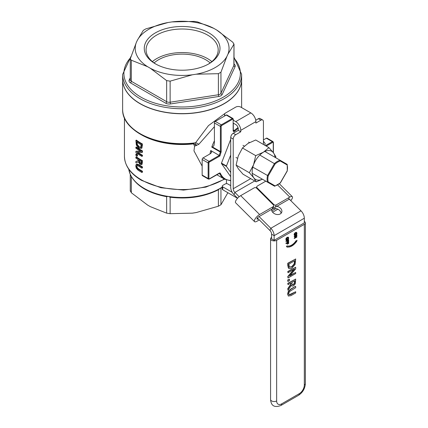 <?xml version="1.0" encoding="UTF-8"?>
<svg xmlns="http://www.w3.org/2000/svg" width="428" height="428" viewBox="0 0 428 428"><rect width="100%" height="100%" fill="white"/><g stroke="black" fill="none" stroke-linecap="round" stroke-linejoin="round"><path stroke-width="0.64" d="M138.051 152.518A57.694 33.309 0 0 0 141.331 154.583A57.694 33.309 0 0 0 142.433 155.198L142.433 156.113L141.919 156.407L141.919 155.492A58.417 33.726 180 0 1 137.051 152.48L141.919 152.529L141.919 151.138A58.417 33.726 180 0 1 135.874 147.269L135.874 148.184A58.417 33.726 0 0 0 141.031 151.555L135.874 151.442L135.874 152.539A58.417 33.726 0 0 0 141.919 156.407M138.03 164.807L138.544 164.513L136.783 163.988L136.291 164.277L136.794 163.983L136.27 164.282L135.756 165.861L136.27 168.204L138.03 170.135A58.417 33.726 0 0 0 141.919 172.484L141.919 171.505A58.417 33.726 180 0 1 138.014 169.146L136.853 168.033L136.388 166.326L136.853 165.294L138.03 165.786A58.417 33.726 0 0 0 141.919 168.134L141.919 167.155A58.417 33.726 180 0 1 138.03 164.807L136.27 164.282M138.544 164.513A57.694 33.309 0 0 0 141.331 166.241A57.694 33.309 0 0 0 142.433 166.861L142.433 167.84L141.919 168.134M135.874 161.522L135.874 162.79L138.383 161.928L140.181 164.577L141.577 164.545L141.919 160.965A58.417 33.726 180 0 1 135.874 157.097L135.874 158.071A58.417 33.726 0 0 0 138.158 159.681L138.158 160.8L135.874 161.522L138.158 160.671M135.874 157.097L136.388 156.798A57.694 33.309 0 0 0 141.331 160.051A57.694 33.309 0 0 0 142.433 160.671L142.085 164.25L141.352 164.737L142.085 164.25M135.874 151.442L136.388 151.143L140.539 151.271M135.874 147.269L136.388 146.975A57.694 33.309 0 0 0 141.331 150.228A57.694 33.309 0 0 0 142.433 150.843L142.433 152.234L141.919 152.529M135.874 140.405L136.323 145.039L138.768 148.211L141.406 148.302L141.919 144.273A58.417 33.726 180 0 1 135.874 140.405L136.388 140.111A57.694 33.309 0 0 0 141.331 143.364A57.694 33.309 0 0 0 142.433 143.979L141.914 148.008L141.331 148.404M202.15 166.134L193.975 150.875L194.569 146.183L193.552 143.862L196.629 145.477L192.985 143.637A58.957 34.037 180 0 1 127.095 122.381M137.367 164.999L136.901 166.032L137.367 167.739L138.522 168.846A57.694 33.309 0 0 0 141.331 170.59A57.694 33.309 0 0 0 142.433 171.211L142.433 172.184L141.919 172.484M136.955 155.006A58.417 33.726 180 0 1 135.874 154.219L136.388 153.925A57.694 33.309 0 0 0 137.463 154.706L137.463 155.888L136.955 156.183L136.955 155.006L137.463 154.706M154.112 62.927A33.352 19.255 180 0 1 210.148 62.927M152.395 61.6A36.059 20.817 180 0 1 211.865 61.6M287.14 171.002L280.297 182.852A13.883 8.014 -60 0 1 275.06 185.88L268.217 181.927A13.883 8.014 -60 0 1 268.217 175.881L275.06 164.031A13.883 8.014 -60 0 1 280.297 161.008L287.14 164.957A13.883 8.014 -60 0 1 287.14 171.002L287.097 170.82M280.297 161.008L280.115 160.275L287.097 164.309L287.14 164.957L287.097 164.309L280.115 160.275A14.424 8.33 120 0 0 274.476 163.533L267.495 175.624A14.424 8.33 120 0 0 267.495 182.135L274.476 186.169L275.06 185.88L274.476 186.169M268.217 181.927L267.495 182.135L252.215 173.313M268.217 175.881L252.809 167.145M275.06 164.031L259.791 155.048M242.992 145.349L244.345 146.135M236.005 157.445L237.481 158.296M248.625 142.096L249.492 142.594M264.836 151.453L280.115 160.275M230.713 139.33L221.479 163.127A0.54 0.31 120 0 0 221.479 163.566L230.713 176.705M264.734 145.204L265.167 144.086A0.54 0.31 -60 0 0 265.167 143.642L263.423 141.16M221.479 163.566L226.449 166.439A0.54 0.31 -60 0 1 226.449 165.994L221.479 163.127M230.713 155.016L226.449 165.994M219.939 155.963L219.286 155.455L209.035 161.372A0.54 0.31 60 0 1 209.415 162.035L219.939 155.963A31.009 17.906 -60 0 1 221.041 152.266A1.803 1.043 120 0 0 221.169 151.539L221.169 126.399A0.722 0.417 -60 0 1 221.677 125.516L232.645 119.187A0.722 0.417 -60 0 1 233.153 119.482L233.153 130.668A1.803 1.043 120 0 0 234.774 131.15A31.009 17.906 -60 0 1 238.225 128.373M226.455 183.66L226.455 180.07M202.15 175.063L202.15 159.462A1.263 0.728 120 0 1 203.043 157.916L209.035 161.372A1.263 0.728 120 0 0 208.142 162.918L208.142 178.524L202.15 175.063A1.263 0.728 120 0 0 202.412 175.641L208.404 179.102A1.263 0.728 120 0 1 208.142 178.524A0.54 0.31 0 0 0 208.907 178.524L208.907 162.918A0.722 0.417 -60 0 1 209.415 162.035M194.569 146.183L198.785 144.348L214.412 126.683M203.043 157.916L210.608 153.545L211.716 152.272L210.747 150.522L219.286 155.455A31.549 18.217 120 0 1 220.313 152.047L221.041 152.266M225.101 113.35L208.441 125.639L195.548 142.797A3.606 1.701 -156.5 0 1 198.785 144.348M241.627 79.341A59.497 34.352 180 0 1 241.627 79.41A59.497 34.352 180 0 1 204.9 111.146A59.497 34.352 180 0 1 140.058 103.704A59.497 34.352 180 0 1 122.633 79.41L122.633 109.333A59.497 34.352 180 0 0 140.058 133.622A59.497 34.352 180 0 0 195.548 142.797L192.985 143.637M263.423 139.908L266.36 138.212L272.352 141.668A0.54 0.31 60 0 1 272.732 142.331A0.722 0.417 -60 0 1 273.246 142.626L273.246 152.545L273.246 142.626A0.54 0.31 180 0 0 273.401 142.406L272.984 141.609A1.263 0.728 120 0 0 272.352 141.668L265.483 145.638M272.984 141.609L266.992 138.148A1.263 0.728 120 0 0 266.36 138.212M233.153 119.038A0.54 0.31 180 0 1 233.314 119.257L232.891 118.46A1.263 0.728 120 0 0 232.26 118.524L221.297 124.853A1.263 0.728 120 0 0 220.404 126.399L220.404 151.539A1.263 0.728 -60 0 1 220.313 152.047L211.769 147.114L212.556 147.007L213.925 145.547L214.412 142.749L214.412 122.938L220.404 126.399A0.54 0.31 0 0 0 221.169 126.399M221.677 125.516A0.54 0.31 60 0 0 221.297 124.853L215.305 121.392A1.263 0.728 120 0 0 214.412 122.938M215.305 121.392L226.268 115.062L232.26 118.524A0.54 0.31 60 0 1 232.645 119.187M232.891 118.46L226.899 115.004A1.263 0.728 120 0 0 226.268 115.062M241.627 74.408L241.627 79.266A59.497 34.352 180 0 1 204.9 111.002A59.497 34.352 180 0 1 140.058 103.555A59.497 34.352 180 0 1 122.633 79.266L122.633 74.408A59.497 34.352 0 0 0 140.058 98.697A59.497 34.352 0 0 0 204.9 106.144A59.497 34.352 0 0 0 241.627 74.408L233.998 57.261M195.398 143.573L196.677 145.472M222.244 187.057A53.57 30.928 180 0 1 220.008 188.432L222.244 187.464M130.385 174.565A53.57 30.928 180 0 0 144.247 188.432A53.57 30.928 180 0 0 168.263 196.436A53.57 30.928 180 0 0 220.008 188.432L218.537 189.684C204.573 196.848 188.486 199.368 170.269 197.249L168.263 196.436L166.556 196.671C148.548 193.205 136.591 186.105 130.679 175.373L130.385 174.565A53.57 30.928 180 0 1 128.748 169.146L130.267 174.485M137.351 40.264L143.316 30.34L145.868 28.869L168.124 22.497A46.914 27.087 0 0 0 137.351 40.264L136.35 42.425A46.914 27.087 0 0 0 147.612 66.698L150.351 68.282A46.914 27.087 0 0 0 192.391 74.782L196.131 74.204A46.914 27.087 0 0 0 226.904 56.437L227.91 54.276A46.914 27.087 0 0 0 216.648 30.008L213.904 28.425A46.914 27.087 0 0 0 171.869 21.919L168.124 22.497M147.612 66.698L131.316 60.214L130.262 58.898L136.35 42.425M192.391 74.782L170.13 81.149L166.647 80.608L150.351 68.282M226.904 56.437L220.944 72.209L218.392 73.686L196.131 74.204M156.011 64.179A36.059 20.817 180 0 1 146.071 49.825A36.059 20.817 180 0 1 182.13 29.008A36.059 20.817 180 0 1 218.189 49.825A36.059 20.817 180 0 1 208.249 64.179M227.878 192.718L220.944 204.745L218.392 206.216L196.131 212.582L192.391 213.16L170.13 213.679L166.647 213.144L150.351 206.654L147.612 205.076L131.316 192.744L130.385 190.733M155.359 63.809A37.862 21.86 0 0 0 208.901 63.809A37.862 21.86 0 0 0 208.901 32.892A37.862 21.86 0 0 0 155.359 32.892A37.862 21.86 0 0 0 155.353 63.809A37.862 21.86 0 0 0 155.359 63.809M141.919 171.505L142.433 171.211M141.919 167.155L142.433 166.861M141.919 151.138L142.433 150.843M141.919 155.492L142.433 155.198M141.561 148.302L141.914 148.008M141.919 144.273L142.433 143.979M140.791 147.307L138.779 147.2L136.896 144.91L136.516 141.861A58.417 33.726 0 0 0 141.176 144.835L140.518 147.548M136.896 144.91L137.409 144.611L139.287 146.906L140.748 147.355M137.03 142.224L137.409 144.611M140.956 163.544L140.117 163.517L139.143 162.501L138.827 160.115A58.417 33.726 0 0 0 141.176 161.527L140.844 163.635M139.335 160.436L139.651 162.207L140.625 163.223L141.465 163.25M139.143 162.501L139.651 162.207M141.919 160.965L142.433 160.671M135.874 154.219L135.874 155.401A58.417 33.726 0 0 0 136.955 156.183M226.449 166.439L230.713 172.5M216.648 30.008L232.939 42.335L233.875 44.346L227.91 54.276M233.993 43.966L233.875 65.42A1.263 0.995 -155.1 0 0 235.095 66.64A4.869 2.809 0 0 0 233.998 64.023M171.869 21.919L194.125 21.4L197.608 21.94L213.904 28.425M262.685 120.001L260.171 118.545A3.558 2.054 120 0 0 258.389 118.722L260.903 120.177A3.558 2.054 -60 0 1 262.685 120.001A3.558 2.054 -60 0 1 263.423 121.627L263.423 144.445M260.903 120.177L255.874 123.082L255.874 121.627L240.777 130.347L240.777 131.797L235.742 134.702L233.228 133.252A3.558 2.054 120 0 0 230.713 137.607L230.713 187.293A7.116 4.109 -120 0 0 234.025 194.665L237.594 198.228M254.746 180.964L234.881 192.429A3.558 2.054 -120 0 1 233.228 188.743L233.228 139.063A3.558 2.054 -60 0 1 235.742 134.702M233.228 133.252L238.262 130.347L240.777 131.797M225.347 115.597A3.558 2.054 180 0 1 224.636 114.367A3.558 2.054 180 0 1 225.679 112.912L235.742 107.102A3.558 2.054 180 0 1 240.777 107.102L250.84 112.912A7.116 4.109 60 0 1 255.874 121.627M233.153 130.224L233.153 123.039L235.742 124.532A3.558 2.054 60 0 1 238.262 128.892L238.262 130.347M240.777 130.347A7.116 4.109 -120 0 0 235.742 121.627L233.153 120.134L233.153 119.482A0.54 0.31 180 0 0 233.314 119.257L233.314 120.225M304.324 221.415A3.558 2.054 180 0 1 305.367 222.87A3.558 2.054 180 0 1 304.324 224.32L276.649 240.301A3.558 2.054 180 0 1 272.77 240.745A3.558 2.054 180 0 1 270.571 238.851A3.558 2.054 180 0 1 271.614 237.396M289.05 294.855L295.689 291.736L290.88 294.512L289.168 294.945M288.386 296.074L287.605 294.079L288.317 291.318L290.655 289.119L295.438 286.359L290.906 289.269L288.568 291.463L287.857 294.223L288.349 296.053M286.327 240.183L285.829 239.354L286.171 238.219L287.14 237.315L288.199 237.155M286.171 240.092L287.391 240.028L288.36 239.118L288.702 237.984L288.36 237.246L287.391 237.46L286.423 238.364L286.081 239.498L286.423 240.236M286.99 247.052L286.385 246.196L287.835 245.886L286.637 246.341L286.99 247.052M287.766 246.047A10.288 5.939 120 0 0 295.743 241.215L297.08 240.306L295.63 241.098M286.134 241.563L285.883 241.034L288.397 239.578L286.134 241.178L286.134 241.563L287.343 240.862L287.343 242.157L287.643 241.986L287.643 240.691L288.349 240.285L288.349 241.633L288.649 241.462L288.649 239.723M288.349 241.633L288.098 240.429M287.343 242.157L287.092 241.007M294.614 235.4L295.673 235.245L296.647 234.335L296.989 233.201L296.486 232.372M294.453 235.309L294.111 234.571L294.453 233.437L295.422 232.527L296.395 232.318M288.911 268.474L288.386 268.078L287.771 265.296L287.771 263.257L295.689 258.972L288.023 263.402L288.638 268.222L289.954 268.779L291.848 268.174L295.079 264.515L295.689 258.972M294.416 238.471L296.936 237.021L296.936 236.657L294.94 237.808L296.936 235.491L296.936 234.94L294.416 236.395L294.416 236.754L296.588 235.502L294.416 238.471L294.164 238.326L295.844 235.93M294.416 236.754L294.164 236.245L296.936 234.94M295.438 237.235L296.936 236.657M290.114 275.402L295.689 272.476L289.617 275.98L295.689 268.907L295.689 267.233L288.023 271.662L288.023 272.759L294.635 268.945L288.023 276.681L288.023 278.002L295.689 273.572L295.689 272.476M288.023 278.002L287.771 276.536L293.892 269.373M288.023 272.759L287.771 271.518L295.689 267.233M288.349 243.719L288.649 243.548L288.649 241.809L286.134 243.259L286.134 243.644L287.343 242.949L287.343 244.244L287.643 244.072L287.643 242.778L288.349 242.366L288.349 243.719L288.098 242.51M287.343 244.244L287.092 243.093M286.134 243.644L285.883 243.115L288.649 241.809M288.023 284.657L287.771 283.336L295.689 279.056L288.023 283.48L288.023 284.657L291.072 282.897L291.072 284.245L288.023 288.809L288.023 290.334L291.356 285.257L292.201 286.113L293.608 285.797L295.288 283.823L295.689 279.056M291.832 285.925L291.254 285.417M288.023 290.334L287.771 288.665L290.821 284.101L290.821 283.042M287.771 281.298L287.771 279.88L289.489 279.179L288.023 280.024L288.023 281.442L287.771 281.298M257.405 217.991L269.961 230.515A3.558 2.054 60 0 1 271.614 234.202L271.614 238.851L274.134 240.301L274.134 235.651A7.116 4.109 -120 0 0 270.822 228.279L301.012 210.849A7.116 4.109 60 0 1 304.324 218.221L304.324 222.87L274.134 240.301M255.746 120.252L258.389 118.722M288.317 296.032L290.906 295.673L295.689 292.913L295.689 291.736M289.103 294.865L288.729 293.726L289.355 291.719L295.689 287.68L295.689 286.503M288.151 237.658L288.151 238.947L287.391 239.626L286.369 239.332L287.391 237.861L288.151 237.658L288.413 238.155L287.9 237.513M286.562 239.792L286.369 239.332M286.455 239.696L287.9 238.803L288.162 238.011M287.242 247.202L287.343 246.977A11.214 6.474 120 0 0 296.374 241.761L296.347 241.793M295.743 241.215L295.994 241.365A10.288 5.939 -60 0 1 287.723 246.137L287.835 245.886M296.476 241.868L297.08 240.306M296.444 232.34L294.705 233.581L294.362 234.715L294.705 235.454M294.657 234.549L295.673 233.078L296.438 232.875L296.695 233.372L295.673 234.838L294.657 234.549L294.849 235.009M294.742 234.913L296.187 234.02L296.187 232.73M296.438 232.875L296.444 233.223M294.806 261.556L294.346 264.162L291.859 266.938L289.414 267.12L288.905 264.071L294.806 260.663L294.806 261.556L294.555 260.807M289.692 267.35L289.414 267.12M289.162 266.976L291.607 266.794L294.095 264.017L294.555 261.412M294.806 281.913L294.544 283.47L293.528 284.615L292.319 284.813L291.923 283.438L291.923 282.405L294.806 280.741L294.806 281.913L294.555 280.886M292.067 284.663L293.276 284.47L294.293 283.325L294.555 281.763M288.023 281.442L289.489 280.597L289.489 279.179M281.041 213.342A5.339 3.948 21.1 0 0 279.639 210.448A5.339 3.948 21.1 0 0 271.55 209.683M276.793 206.333A5.339 3.948 -158.9 0 1 280.5 208.217A5.339 3.948 -158.9 0 1 281.704 212.315A5.339 3.948 -158.9 0 1 275.883 214.278A5.339 3.948 -158.9 0 1 271.555 209.362M234.025 194.665L234.881 192.429L239.177 196.714M259.074 216.563L270.822 228.279L269.961 230.515M288.167 198.03L301.012 210.849M237.535 198.292L222.763 189.77L222.763 186.865A1.782 1.027 180 0 1 222.244 186.137A1.782 1.027 180 0 1 222.763 185.41L225.283 183.96A1.782 1.027 180 0 1 227.798 183.96L230.713 185.64M222.244 186.137L222.244 189.042A1.782 1.027 0 0 0 222.763 189.77M232.227 192.327L222.763 186.865M275.932 208.57L271.834 210.934M258.212 218.799L257.886 218.986A1.782 0.615 -45.1 0 1 257.057 219.131A1.782 0.615 -45.1 0 1 257.372 218.034A1.782 0.615 -45.1 0 1 258.747 216.755L272.331 208.912A1.782 1.316 21.1 0 0 272.813 208.372L273.674 206.136A1.782 1.316 -158.9 0 1 273.192 206.676L272.331 208.912M265.799 181.156L257.298 186.062A1.782 1.316 -158.9 0 0 256.821 186.603L256.302 187.94M259.32 219.896L257.025 221.223A5.339 1.84 -45.1 0 1 254.548 221.651L235.63 202.781A5.339 1.84 -45.1 0 1 236.572 199.491A5.339 1.84 -45.1 0 1 240.691 195.65L254.28 187.806A1.782 1.316 -158.9 0 1 256.72 188.261L273.267 204.771A1.782 1.316 -158.9 0 1 273.674 206.136M290.794 200.657A5.339 1.84 134.9 0 0 292.281 196.661A5.339 1.84 134.9 0 0 289.799 197.089L276.215 204.932A1.782 1.316 -158.9 0 1 273.77 204.482L257.223 187.967A1.782 1.316 -158.9 0 1 256.821 186.603M273.326 207.034A1.782 1.316 21.1 0 0 275.354 207.168L276.215 204.932M288.937 199.32L275.354 207.168M289.788 199.651A1.782 0.615 134.9 0 0 289.767 199.181A1.782 0.615 134.9 0 0 289.296 199.159M254.548 221.651A5.339 1.84 -45.1 0 1 255.489 218.36A5.339 1.84 -45.1 0 1 259.603 214.519L273.192 206.676M272.62 212.218L277.858 209.19M268.955 147.644L273.422 152.78A16.227 9.368 120 0 0 263.359 152.234L268.955 147.644L255.709 139.993L248.058 143.401L242.462 147.992L238.257 155.947L236.106 165.085L238.524 169.039L242.992 174.18L256.238 181.825L253.82 177.871L249.353 172.735L253.558 164.78L255.709 155.642L263.359 152.234A16.227 9.368 120 0 0 253.558 164.78A16.227 9.368 120 0 0 253.82 177.871A16.227 9.368 120 0 0 262.412 179.198M275.033 157.344A16.227 9.368 120 0 0 273.422 152.78L275.846 156.734L275.707 157.729M262.455 179.225L256.238 181.825M249.353 172.735L236.106 165.085M255.709 155.642L242.462 147.992M224.245 179.022A57.694 33.309 180 0 1 141.331 179.808A57.694 33.309 180 0 1 124.436 156.257L124.436 117.898M141.673 134.959A57.694 33.309 0 0 0 193.552 143.862M202.15 159.462L208.142 162.918A0.54 0.31 0 0 0 208.907 162.918M209.035 179.038A0.54 0.31 -120 0 0 209.415 178.818A0.722 0.417 -60 0 1 208.907 178.524M218.847 173.377A0.54 0.31 -120 0 0 219.227 173.153L209.415 178.818M208.404 179.102L209.308 179.065L219.478 173.313A1.263 0.728 -60 0 1 219.671 173.538A0.54 0.407 -24 0 0 220.409 173.388A1.803 1.043 120 0 0 219.227 173.153M230.713 180.402A31.009 17.906 -60 0 1 220.409 173.388M219.297 173.324L219.671 173.538A31.549 18.217 120 0 0 224.55 179.198L230.713 180.723M273.246 142.187A0.54 0.31 180 0 1 273.401 142.406L273.401 152.753M266.248 146.076L272.732 142.331M238.038 127.571A31.549 18.217 120 0 0 234.287 130.561L234.774 131.15M233.314 130L234.287 130.561A1.263 0.728 -60 0 1 233.415 130.802L233.314 130.444A0.54 0.31 180 0 1 233.153 130.668M212.556 147.007L220.404 151.539A0.54 0.31 0 0 0 221.169 151.539M210.747 150.522A31.549 18.217 120 0 0 210.014 153.893M214.412 140.812A31.549 18.217 120 0 0 211.769 147.114M233.998 58.09A58.235 33.619 180 0 1 216.375 100.569A58.235 33.619 180 0 1 140.951 97.151A58.235 33.619 180 0 1 130.513 57.807M130.262 77.752L129.165 80.116A4.869 2.809 0 0 0 130.422 82.829L165.754 103.228A4.869 2.809 0 0 0 170.456 103.956L218.719 96.487A4.869 2.809 0 0 0 222.159 94.502L235.095 66.64M218.719 96.487L218.392 94.754L170.13 102.222L170.456 103.956M170.13 81.149L170.13 102.222A3.606 2.081 180 0 1 166.647 101.682A1.263 0.728 -60 0 1 165.754 103.228M166.647 80.608L166.647 101.682L131.316 81.283A1.263 0.728 -60 0 1 130.422 82.829M131.316 60.214L131.316 81.283A3.606 2.081 180 0 1 130.262 79.811L130.262 58.898M130.262 79.704A1.263 0.995 24.9 0 1 129.165 80.116M233.998 43.966L233.998 64.879A3.606 2.081 180 0 1 233.875 65.42L220.944 93.283A1.263 0.995 -155.1 0 0 222.159 94.502M220.944 72.209L220.944 93.283A3.606 2.081 180 0 1 218.392 94.754L218.392 73.686M136.853 168.033L137.367 167.739M136.388 166.326L136.901 166.032M138.014 169.146L138.522 168.846M141.919 145.948L142.433 145.654M138.779 147.2L139.287 146.906M136.516 142.604L137.03 142.31M138.827 160.971L139.335 160.677M140.117 163.517L140.625 163.223M141.919 162.859L142.433 162.565M220.944 188.299L220.944 204.745M218.392 189.764L218.392 206.216M131.316 176.577L131.316 192.744M166.647 196.687L166.647 213.144M170.13 197.228L170.13 213.679M233.228 188.743L250.722 178.642M230.713 137.607L233.228 139.063M304.324 224.32L304.324 384.954A7.116 4.109 -60 0 1 299.295 393.669A3.558 2.054 60 0 1 298.557 395.295C302.762 392.481 305.036 388.549 305.367 383.499A3.558 2.054 180 0 1 304.324 384.954M280.945 405.466A3.558 2.054 -120 0 0 281.683 403.839A7.116 4.109 -60 0 1 276.649 400.934A3.558 2.054 180 0 1 272.77 401.378A3.558 2.054 180 0 1 270.571 399.479C271.063 405.915 274.519 407.911 280.945 405.466L298.557 395.295M299.295 393.669L281.683 403.839M276.649 400.934L276.649 240.301M235.742 121.627L250.84 112.912M304.324 218.221L274.134 235.651L271.614 234.202M257.886 218.986L257.201 218.307M257.003 188.539L257.223 187.967M289.799 197.089L277.654 184.976M273.77 204.482L273.535 205.103M259.603 214.519L240.691 195.65M274.733 186.201L280.34 182.981L287.268 170.981L287.258 164.507M233.314 130.444L233.314 123.13M216.814 174.731L224.55 179.198M241.627 79.41L241.627 107.594M130.925 56.582L122.633 74.408M224.588 179.22L205.938 187.1L183.516 190.091L160.864 187.732L141.593 180.386C130.46 173.816 124.741 165.775 124.436 156.257M193.039 143.631C158.189 148.045 121.654 130.861 122.633 109.333M130.262 174.474L130.262 191.113M224.636 116.004L224.636 114.367M305.367 222.87L305.367 383.499M270.571 238.851L270.571 399.479M279.382 183.794L292.281 196.661"/></g></svg>

